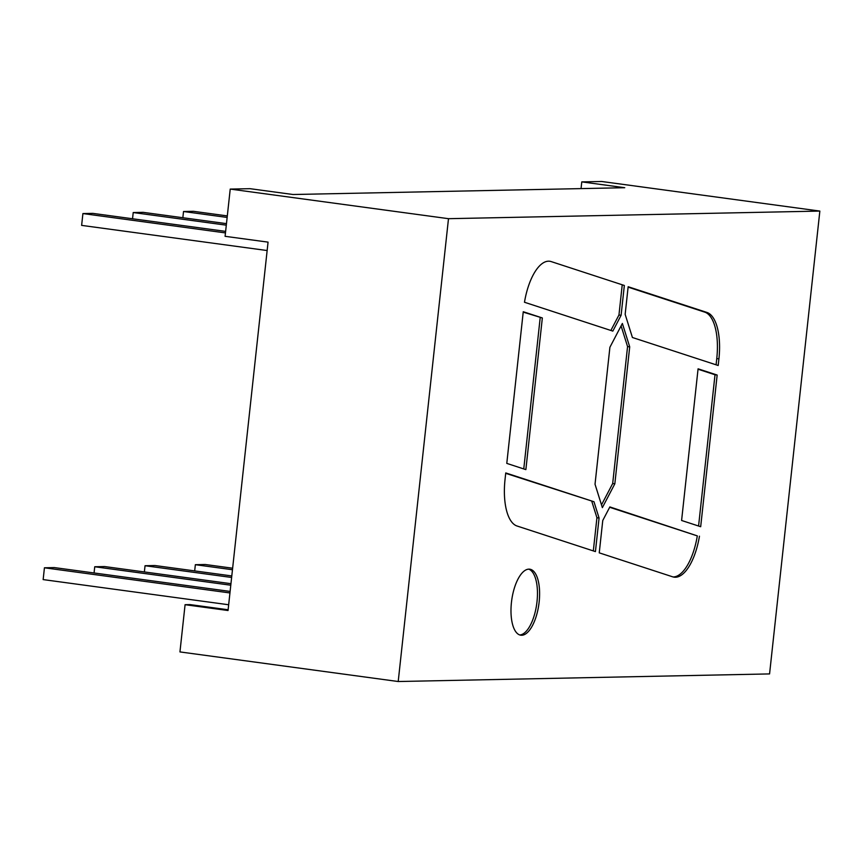 <?xml version="1.0" encoding="UTF-8"?>
<svg xmlns="http://www.w3.org/2000/svg" width="863" height="863" viewBox="0 0 863 863"><rect width="100%" height="100%" fill="white"/><g stroke="black" fill="none" stroke-linecap="round" stroke-linejoin="round"><path stroke-width="1.29" d="M511.435 602.482A33.312 13.732 -82.3 0 1 529.774 569.192A33.312 13.732 -82.3 0 1 539.159 601.91A33.312 13.732 -82.3 0 1 520.821 635.211A33.312 13.732 -82.3 0 1 511.435 602.482M528.685 569.149A33.312 13.732 -82.3 0 1 537.013 601.619A33.312 13.732 -82.3 0 1 519.763 634.963M228.123 609.763L190.033 604.596L185.081 604.693L228.037 610.519L268.059 242.136L225.092 236.311L230.227 189.083L448.49 218.684L398.21 681.522L769.569 673.917L819.85 211.079L448.49 218.684M230.227 189.083L250.033 188.684L292.999 194.509L624.747 187.713L581.781 181.888L581.047 188.609M185.081 604.693L179.946 651.921L398.21 681.522M819.85 211.079L601.587 181.478L581.781 181.888M625.157 314.337L628.156 286.721L706.948 312.449A47.584 19.612 -82.3 0 1 718.922 358.868L718.199 365.502L632.417 337.498L625.157 314.337M506.786 463.388L523.258 311.726L542.342 317.962L525.869 469.623L506.786 463.388M505.028 479.569L505.75 472.935L593.971 501.737L599.073 518.027L595.427 551.597L516.991 525.988A47.584 19.612 97.7 0 1 505.028 479.569M717.164 375.049L700.68 526.71L681.597 520.475L698.081 368.814L717.164 375.049L715.017 374.758L698.577 526.02M699.462 536.182A47.584 19.612 -82.3 0 1 674.165 577.174A47.584 19.612 -82.3 0 1 672.73 576.84L599.246 552.849L602.762 520.486L609.861 506.926L697.315 535.891A47.584 19.612 -82.3 0 1 673.108 576.948M551.22 261.597L624.337 285.48L621.101 315.297L612.827 331.101L524.477 302.255A47.584 19.612 97.7 0 1 549.774 261.262A47.584 19.612 97.7 0 1 551.22 261.597L624.337 285.48M595.028 484.229L602.363 507.638L614.834 483.819L629.71 346.861L622.374 323.452L609.904 347.271L595.028 484.229M225.631 231.381L92.816 213.377L82.913 213.571L81.629 225.383L267.152 250.54M225.47 232.913L82.913 213.571M228.663 604.758L43.15 579.591L44.434 567.789L54.337 567.584L230.119 591.425M229.946 592.946L44.434 567.789M230.788 585.211L94.736 566.754L104.639 566.56L230.96 583.69M94.067 572.978L94.736 566.754M231.629 577.466L145.049 565.729L154.952 565.524L231.802 575.945M144.369 571.942L145.049 565.729M226.473 223.646L143.118 212.341L133.215 212.546L132.546 218.76M226.3 225.167L133.215 212.546M227.314 215.912L193.431 211.316L183.528 211.511L182.848 217.735M227.142 217.433L183.528 211.511M232.471 569.731L195.351 564.693L205.254 564.499L232.643 568.21M194.682 570.918L195.351 564.693M698.038 369.213L715.017 374.758M593.971 501.737L505.707 473.323M591.824 501.446L596.926 517.735L599.073 518.027M596.926 517.735L593.323 550.907M697.315 535.891L609.677 507.282M523.215 312.126L542.342 317.962M523.765 468.933L540.195 317.67M622.191 285.189L618.954 315.006L621.101 315.297M610.864 330.464L618.954 315.006M628.113 287.12L704.801 312.158A47.584 19.612 -82.3 0 1 716.765 358.577L716.096 364.822M621.09 325.912L627.563 346.57L629.71 346.861M601.5 504.887L612.687 483.528L627.563 346.57M612.687 483.528L614.834 483.819M704.801 312.158L706.948 312.449M716.765 358.577L718.922 358.868"/></g></svg>
